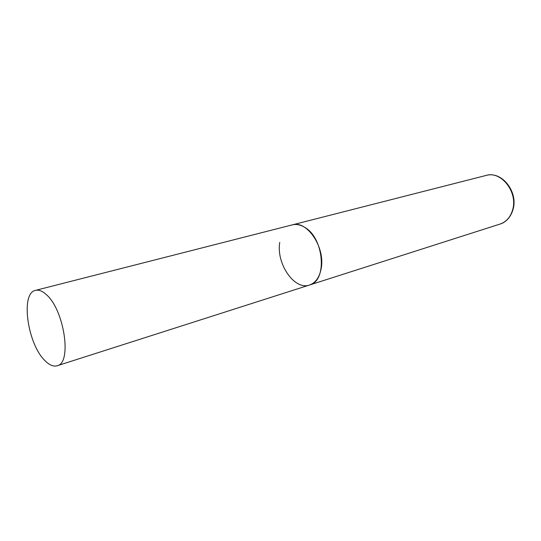 <?xml version="1.0" encoding="UTF-8"?>
<svg xmlns="http://www.w3.org/2000/svg" width="541" height="541" viewBox="0 0 541 541"><rect width="100%" height="100%" fill="white"/><g stroke="black" fill="none" stroke-linecap="round" stroke-linejoin="round"><path stroke-width="0.81" d="M35.517 290.368C20.145 293.026 27.591 344.583 45.194 360.867C49.529 365.168 53.525 366.798 57.17 365.757C72.284 363.309 64.203 309.236 46.073 294.392C42.212 290.943 38.688 289.604 35.517 290.368L486.156 175.426C501.128 170.618 518.082 192.15 512.652 209.773C510.501 217.124 506.322 221.884 500.121 224.042L309.533 285.019C327.657 281.022 324.066 237.506 304.346 227.132C300.16 224.677 296.13 223.927 292.262 224.88C306.869 219.876 325.486 247.372 321.171 268.552C319.488 277.371 315.613 282.862 309.533 285.019C294.48 290.673 276.025 263.602 279.751 242.409M486.156 175.426C501.94 170.773 518.237 191.872 513.105 209.245M513.017 209.57C510.251 218.74 504.347 222.885 500.121 224.042M309.533 285.019L57.17 365.757"/></g></svg>
